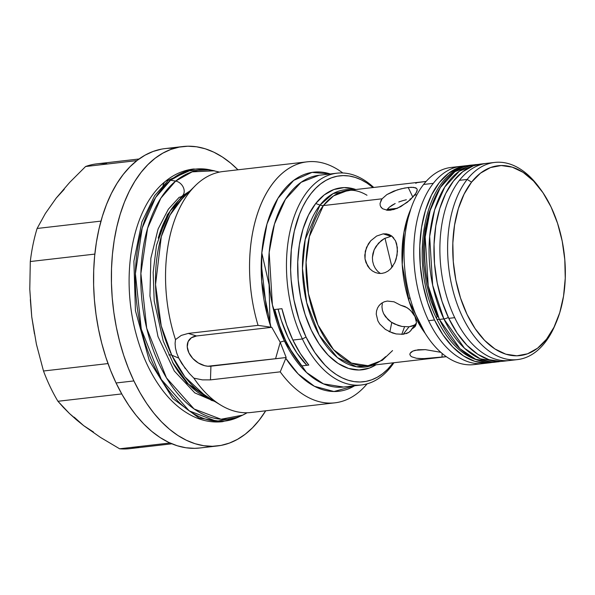 <?xml version="1.0" encoding="UTF-8"?>
<svg xmlns="http://www.w3.org/2000/svg" width="595" height="595" viewBox="0 0 595 595"><rect width="100%" height="100%" fill="white"/><g stroke="black" fill="none" stroke-linecap="round" stroke-linejoin="round"><path stroke-width="0.89" d="M436.618 318.645A6.062 2.506 -25.5 0 0 439.415 319.426L443.87 318.913A99.239 57.73 -96.6 0 1 432.082 219.986A99.239 57.73 -96.6 0 1 476.156 164.562L459.392 171.144L444.807 186.964L434.595 210.013L429.657 236.446L432.677 285.258L443.87 318.913A6.062 2.506 -25.5 0 0 448.325 317.41A6.062 2.506 154.5 0 1 443.87 318.913L464.457 348.216L480.21 358.8L498.863 361.745A99.239 57.73 -96.6 0 1 443.87 318.913L439.415 319.426A99.239 57.73 83.4 0 0 494.408 362.258A99.239 57.73 83.4 0 0 496.632 361.924L494.408 362.258L475.755 359.313L460.002 348.73L439.415 319.426A6.062 2.506 154.5 0 1 436.618 318.645A6.062 2.506 154.5 0 1 437.184 316.585L430.847 300.639L426.325 283.294L423.796 265.214L423.35 247.096L425.016 229.64L428.727 213.508L433.16 201.787M439.415 319.426L428.221 285.771L425.202 236.959L430.14 210.526L440.352 187.477L454.937 171.658L471.701 165.075A99.239 57.73 83.4 0 0 427.627 220.5A99.239 57.73 83.4 0 0 439.415 319.426M165.209 181.52A9.736 7.408 50.4 0 1 168.422 180.166L193.472 169.01L168.422 180.166A9.736 7.408 -129.6 0 0 165.209 181.52A9.736 7.408 -129.6 0 0 163.067 187.551M182.672 195.554A8.962 6.82 -129.6 0 0 183.186 187.098A8.962 6.82 -129.6 0 0 175.629 181.088A125.314 72.895 -96.6 0 1 214.453 170.802L192.185 171.843L175.629 181.088A8.962 6.82 50.4 0 1 183.186 187.098A8.962 6.82 50.4 0 1 182.672 195.554A8.962 6.82 50.4 0 1 179.236 197.257L168.385 209.187L158.106 228.986L150.84 258.304L149.947 296.065L157.987 336.554L174.283 370.99L194.796 392.886L214.884 401.536M175.629 181.088L160.873 198.15L147.597 228.272L140.889 273.469L146.69 328.195L166.466 377.892L194.089 408.973L221.05 419.237L242.596 415.161A125.314 72.895 -96.6 0 1 148.914 336.666A125.314 72.895 -96.6 0 1 175.629 181.088L170.564 180.233A9.736 7.408 -129.6 0 0 168.422 180.166L154.693 195.599L141.922 221.913L133.89 261.19L135.437 310.724L149.323 360.659L172.781 398.516L199.094 418.084L222.567 421.677L199.094 418.084L172.781 398.516L149.323 360.659L135.437 310.724L133.89 261.19L141.922 221.913L154.693 195.599L168.422 180.166A9.736 7.408 50.4 0 1 170.564 180.233A126.832 73.78 83.4 0 0 143.529 337.7A126.832 73.78 83.4 0 0 238.342 417.154L216.535 421.282L189.247 410.892L161.29 379.432L141.275 329.132L135.4 273.737L142.19 227.997L155.63 197.51L170.564 180.233L175.629 181.088M247.081 412.766A125.314 72.895 -96.6 0 1 242.596 415.161L247.133 412.759M242.596 415.161L238.342 417.154L222.567 421.677C213.858 422.636 205.253 421.401 196.744 417.965C184.376 412.841 173.279 403.998 163.454 391.428C151.123 375.505 141.922 356.041 135.853 333.044C120.346 275.582 132.127 207.915 165.246 181.482C173.755 174.439 183.163 170.282 193.472 169.01L209.857 169.828A126.832 73.78 83.4 0 0 170.564 180.233L187.321 170.877L209.857 169.828L219.421 172.104M387.166 209.447L397.423 208.265L387.166 209.447L386.616 210.199L389.256 207.276L387.166 209.447M391.986 205.275L389.256 207.276L395.192 203.512L391.986 205.275M398.769 201.995L402.547 200.731L398.769 201.995M406.348 199.734L402.547 200.731L406.348 199.734M411.361 198.767L410.052 198.983L411.361 198.767M382.31 303.524L381.96 306.849L382.392 310.255L383.574 313.602L388.052 319.612L391.116 322.051L398.248 325.51L402.004 326.469L409.055 326.781L403.179 334.293L396.151 333.944L392.44 332.947L385.367 329.399L379.788 324.044L377.885 320.884L376.241 314.175L376.553 310.917L377.58 307.92L379.26 305.324L381.521 303.249L384.236 301.806L387.323 301.063L394.009 301.799L400.621 305.22L407.017 307.645L410.847 310.746L415.012 316.6L416.44 322.475L415.637 325.703L414.7 326.997L411.866 328.804L410.58 330.88L408.668 332.508L403.179 334.293L409.055 326.781L412.052 326.157L415.169 324.587M379 305.637L381.521 303.249L384.236 301.806L387.323 301.063L394.009 301.799L400.621 305.22L404.927 306.499L409.01 309.08L412.484 312.598L415.012 316.6L416.307 320.616M410.825 330.582L408.668 332.508L406.169 333.661M413.436 328.038L411.866 328.804L416.411 322.996L410.58 330.88M417.221 189.612L417.05 191.114L414.76 195.041L416.924 194.788L414.76 195.041L407.337 202.27L397.252 208.339L390.454 210.213L387.397 210.28L382.585 208.733L381.045 207.246L380.183 205.394L380.064 203.297L382.087 198.804L386.876 194.587L393.607 191.181L401.134 188.801L408.23 187.492L412.878 197.228L408.23 187.492L413.681 187.351L416.716 188.518L417.221 189.634L416.217 192.929L410.238 199.823L400.755 206.643L393.793 209.544L387.397 210.28L382.585 208.733L380.569 206.45M392.008 236.237L383.187 233.857L386.311 233.857L389.197 234.586L391.718 236.014L395.504 240.774L397.334 247.513L397.066 255.255L394.745 262.774L390.595 268.895L387.933 271.127L384.987 272.651L381.826 273.417L378.591 273.388L375.415 272.57L372.425 270.993L369.785 268.747L367.591 265.906L365.025 258.951L364.787 255.099L366.498 247.431L370.737 240.774L376.65 236.037L383.187 233.857L391.049 236.319L384.474 238.483L381.336 240.551L376.04 246.315L374.151 249.811L372.403 257.471L372.649 261.339L373.63 264.998L375.311 268.352M391.049 236.319L384.474 238.483L378.472 243.191L374.151 249.811L372.916 253.596L372.403 257.471L372.649 261.339L373.63 264.998L375.281 268.315L377.52 271.164L380.331 273.507M380.696 201.065L382.087 198.804L323.39 205.565L333.55 195.889L347.882 190.437L426.139 181.423L416.961 182.65L415.771 183.312M415.251 350.269L425.395 349.644L440.783 352.307L425.395 349.644L418.226 349.734L412.848 351.087L415.251 350.269M411.123 352.128L412.848 351.087L410.119 353.318L411.123 352.128M411.703 356.784L416.351 358.242L423.097 358.681L446.272 356.658L442.003 357.171L442.13 353.475L442.003 357.171L426.942 358.569L419.527 358.584L416.351 358.242L411.703 356.784L410.401 355.736L409.858 354.256M409.873 354.553L410.119 353.318L409.873 354.553M504.002 361.15L500.521 361.396L489.068 359.7L477.74 354.27L466.986 345.323L457.205 333.193L448.771 318.355L454.714 317.671A99.239 57.73 83.4 0 0 509.707 360.496A99.239 57.73 -96.6 0 1 454.714 317.671L448.771 318.355A99.239 57.73 83.4 0 0 503.764 361.18L517.427 359.603A99.239 57.73 -96.6 0 1 453.732 293.342A99.239 57.73 -96.6 0 1 467.164 179.445L459.444 180.33A99.239 57.73 83.4 0 0 454.714 317.671A99.239 57.73 -96.6 0 1 459.444 180.33A99.239 57.73 -96.6 0 1 486.993 163.313A99.239 57.73 -96.6 0 1 490.882 163.097A99.239 57.73 83.4 0 0 486.993 163.313A99.239 57.73 83.4 0 0 459.444 180.33L467.164 179.445A99.239 57.73 83.4 0 0 462.434 316.778A99.239 57.73 83.4 0 0 544.983 342.594A99.239 57.73 -96.6 0 1 517.427 359.603M555.596 323.829A99.239 57.73 -96.6 0 1 544.983 342.594L546.507 339.224A95.564 55.595 -96.6 0 1 467.023 314.368A95.564 55.595 -96.6 0 1 471.575 182.122L467.164 179.445L471.575 182.122L480.492 173.152L490.511 167.552L501.235 165.529L512.265 167.158L523.169 172.386L533.529 181.006L542.945 192.683L551.067 206.978L557.567 223.333L562.201 241.124L564.796 259.665L565.25 278.252L563.539 296.154L559.739 312.702L553.99 327.243L546.507 339.224L537.59 348.194L527.579 353.794L516.847 355.817L505.824 354.189L494.921 348.96L484.561 340.347L475.137 328.663L467.023 314.368L460.523 298.013L455.882 280.223L453.286 261.681L452.832 243.102L454.543 225.193L458.343 208.652L464.1 194.104L471.575 182.122A95.564 55.595 -96.6 0 1 540.9 189.768A95.564 55.595 -96.6 0 1 556.184 322.483A95.564 55.595 -96.6 0 1 546.507 339.224L544.983 342.594A99.239 57.73 83.4 0 0 555.023 325.205L556.184 322.483M428.579 320.675A99.239 57.73 83.4 0 0 483.571 363.508A99.239 57.73 -96.6 0 1 428.579 320.675A99.239 57.73 -96.6 0 1 433.309 183.342L423.595 184.457A99.239 57.73 83.4 0 0 410.171 298.355A99.239 57.73 83.4 0 0 473.865 364.623L489.507 362.824A99.239 57.73 -96.6 0 1 434.514 319.991L428.579 320.675L434.514 319.991L427.768 303.011L422.948 284.529L420.256 265.273L419.787 245.98L421.558 227.387L425.507 210.206L431.479 195.101L439.244 182.658L448.504 173.346L458.909 167.53L469.187 165.455A99.239 57.73 -96.6 0 0 466.8 165.641L460.857 166.325A99.239 57.73 83.4 0 0 433.309 183.342A99.239 57.73 -96.6 0 1 460.857 166.325L451.151 167.44A99.239 57.73 83.4 0 0 423.595 184.457L433.309 183.342A99.239 57.73 83.4 0 0 428.579 320.675M466.8 165.641A99.239 57.73 -96.6 0 0 422.725 221.065A99.239 57.73 -96.6 0 0 434.514 319.991L442.948 334.836L452.728 346.967L463.49 355.914L474.81 361.344L486.264 363.039L491.887 362.459A99.239 57.73 -96.6 0 1 489.507 362.824M401.789 334.405L404.541 326.819M409.635 298.683L409.747 296.816M366.989 195.257C360.302 191.285 353.936 189.679 347.882 190.437A88.216 51.319 83.4 0 0 323.39 205.565A7.348 5.154 38 0 1 320.028 205.096L333.133 193.591L352.545 189.902A89.198 51.891 -96.6 0 0 320.028 205.096L315.714 203.505A91.608 53.29 83.4 0 0 307.035 320.095A91.608 53.29 83.4 0 0 376.003 364.795L369.398 368.074L359.112 370.008L348.544 368.446L338.086 363.441L328.157 355.178L319.128 343.977L311.349 330.277L305.116 314.599L300.668 297.545L298.184 279.769L297.745 261.956L299.382 244.79L303.034 228.934L308.545 214.988L315.714 203.505L320.028 205.096A7.348 5.154 -142 0 0 323.39 205.565A88.216 51.319 83.4 0 0 311.445 306.804A88.216 51.319 83.4 0 0 368.067 365.709L382.392 360.258L392.559 350.581M380.183 205.394L380.064 203.297M425.113 333.267A88.216 51.319 -96.6 0 1 410.81 209.061L403.96 232.303L402.235 264.634L409.167 301.568L425.113 333.267M369.785 268.747L365.985 262.603L365.025 258.951L365.285 251.216L368.342 243.92L370.737 240.774L376.65 236.037M392.96 265.965L390.595 268.895L387.933 271.127L384.987 272.651L381.826 273.417L378.591 273.388L375.415 272.57L372.425 270.993M376.553 310.917L377.58 307.92L379.26 305.324M385.367 329.399L379.788 324.044L377.885 320.884L376.241 314.175M403.179 334.293L396.151 333.944L388.78 331.422M478.678 363.709A99.239 57.73 -96.6 0 1 411.316 302.282A99.239 57.73 -96.6 0 1 423.595 184.457A99.239 57.73 -96.6 0 1 456.045 167.24A99.239 57.73 83.4 0 0 451.151 167.44M372.73 365.174A89.198 51.891 -96.6 0 1 309.824 313.625A89.198 51.891 -96.6 0 1 320.028 205.096L305.205 239.495L302.461 268.419L306.715 302.699L319.203 335.134L337.395 357.588L356.487 366.78L372.73 365.174M182.301 198.485L170.029 215.093L161.297 236.646L155.54 284.566L161.252 325.896L171.754 355.185A8.821 3.644 -25.5 0 0 168.831 354.918A8.821 3.644 154.5 0 1 171.754 355.185A108.878 63.338 83.4 0 0 204.992 395.511L184.948 376.933L171.754 355.185L178.753 358.108L171.754 355.185A108.878 63.338 83.4 0 1 182.301 198.485L195.428 185.588A121.298 70.56 -96.6 0 0 175.488 339.604L181.252 335.416L188.288 333.408L258.059 325.368A121.298 70.56 -96.6 0 1 307.132 161.833A121.298 70.56 -96.6 0 1 342.794 172.981A121.298 70.56 83.4 0 0 266.069 193.836A121.298 70.56 83.4 0 0 258.059 325.368L270.963 327.205L261.703 281.45L261.793 253.024L266.999 223.936L277.939 198.314L293.737 180.352L312.078 172.394L330.27 173.963A110.268 64.148 -96.6 0 0 270.413 213.739A110.268 64.148 -96.6 0 0 270.963 327.205L258.059 325.368L188.288 333.408L196.521 335.974L191.382 337.782L188.124 341.612L187.246 346.885L188.875 352.798L192.758 358.443L198.314 362.972L204.695 365.694L207.893 366.23L286.188 357.521L280.215 342.274L271.774 327.31L196.521 335.974A18.378 12.874 -142 0 0 188.875 352.798A18.378 12.874 -142 0 0 210.928 366.193L210.459 379.878L202.464 379.885L193.873 378.145L189.418 373.541L181.676 363.404L178.753 358.108L176.656 352.88L175.443 347.941L175.079 343.471L175.488 339.604L181.252 335.416L188.288 333.408L196.521 335.974L271.774 327.31L280.215 342.274A7.348 3.034 154.5 0 1 284.425 341.039A106.594 62.006 83.4 0 0 343.493 387.04L361.448 384.972A106.594 62.006 -96.6 0 1 302.379 338.971L292.881 340.065A106.594 62.006 83.4 0 0 308.82 365.07L301.687 365.895A106.594 62.006 -96.6 0 1 285.749 340.883L284.425 341.039A7.348 3.034 -25.5 0 0 280.215 342.274L286.188 357.521L210.928 366.193L210.459 379.878L280.223 371.845A121.298 70.56 83.4 0 0 367.085 383.864A121.298 70.56 -96.6 0 1 334.888 402.83A121.298 70.56 -96.6 0 1 280.223 371.845L210.459 379.878L202.464 379.885L193.873 378.145A121.298 70.56 83.4 0 0 250.889 412.506L334.888 402.83M158.24 238.134L170.267 210.898L187.797 193.085A107.695 62.646 -96.6 0 0 158.24 238.134M174.09 148.348A150.699 87.666 83.4 0 0 165.09 148.594A150.699 87.666 83.4 0 0 98.16 232.749A150.699 87.666 83.4 0 0 116.07 382.979A150.699 87.666 83.4 0 0 199.578 448.013L217.398 445.96A150.699 87.666 -96.6 0 1 133.89 380.926L116.07 382.979L133.89 380.926L128.416 368.372L123.634 355.133L119.595 341.322L116.323 327.079L113.861 312.531L112.232 297.835L111.451 283.123L111.518 268.531L112.44 254.214L114.21 240.298L116.806 226.918L120.212 214.207L124.377 202.293L129.279 191.278L134.857 181.274L141.067 172.379L147.85 164.674L155.131 158.24L162.852 153.131L170.929 149.405L179.281 147.091L187.841 146.214L196.521 146.779L205.23 148.787L213.895 152.208L222.426 157.028L230.741 163.179L237.955 169.798A150.699 87.666 -96.6 0 0 182.91 146.541A150.699 87.666 -96.6 0 0 115.98 230.696A150.699 87.666 -96.6 0 0 133.89 380.926L139.996 392.655L146.69 403.462L153.897 413.235L161.542 421.885L169.568 429.315L177.883 435.473L186.413 440.285L195.078 443.714L203.787 445.722L212.467 446.287L221.02 445.41L229.38 443.096L237.457 439.363L245.177 434.261L252.459 427.82L259.234 420.122L265.712 410.795A150.699 87.666 -96.6 0 1 217.398 445.96M211.575 399.52A107.695 62.646 -96.6 0 1 172.55 362.37L188.37 384.095L211.575 399.52M343.493 387.04L323.457 383.879L306.537 372.507L284.425 341.039A106.594 62.006 83.4 0 1 271.759 234.78A106.594 62.006 83.4 0 1 319.099 175.25L301.1 182.315L285.436 199.31L274.459 224.07L269.163 252.451L272.398 304.885L284.425 341.039L285.749 340.883A106.594 62.006 -96.6 0 1 274.793 309.504L281.926 308.686L286.693 324.974L292.881 340.065L302.379 338.971A106.594 62.006 -96.6 0 1 289.713 232.712A106.594 62.006 -96.6 0 1 337.053 173.182A106.594 62.006 -96.6 0 1 373.734 187.462A106.594 62.006 83.4 0 0 298.199 206.725A106.594 62.006 83.4 0 0 302.379 338.971L306.053 337.045L314.852 352.545L325.071 365.218L330.589 370.328L336.309 374.56L342.177 377.877L348.135 380.227L354.129 381.611L360.094 381.997L365.985 381.395L371.734 379.803L377.289 377.237L382.592 373.727L387.605 369.302L393.176 362.816A103.649 60.296 -96.6 0 1 306.053 337.045L302.379 338.971A106.594 62.006 83.4 0 0 393.92 362.734A106.594 62.006 -96.6 0 1 361.448 384.972M204.992 395.511L220.708 405.083A121.298 70.56 -96.6 0 1 193.873 378.145M307.132 161.833L223.132 171.509A121.298 70.56 83.4 0 0 175.488 339.604M30.338 299.627L31.751 316.86L36.407 344.193L43.495 371.005L108.007 363.575L43.495 371.005A143.35 83.389 83.4 0 0 50.196 386.802A143.35 83.389 -96.6 0 1 43.495 371.005L36.407 344.193L31.751 316.86L29.78 289.23L30.3 261.532L94.843 254.095L30.3 261.532A143.35 83.389 -96.6 0 1 37.106 228.473A143.35 83.389 83.4 0 0 30.3 261.532L29.78 289.23L31.751 316.86L34.473 333.921M308.82 365.07L301.687 365.895L293.194 354.375L285.749 340.883L279.561 325.792L274.793 309.504L281.926 308.686A106.594 62.006 83.4 0 0 292.881 340.065L300.319 353.549L308.82 365.07M50.196 386.802A143.35 83.389 83.4 0 0 57.938 401.275L121.737 393.927L57.938 401.275A143.35 83.389 -96.6 0 1 50.196 386.802M139.401 446.51A143.35 83.389 -96.6 0 1 119.617 448.786L169.984 442.985L119.617 448.786A143.35 83.389 83.4 0 0 129.628 448.667L171.866 443.803M139.066 158.991L96.821 163.856A143.35 83.389 83.4 0 0 85.591 166.518L136.902 160.605L85.591 166.518A143.35 83.389 -96.6 0 1 106.832 163.729M100.971 221.117L37.106 228.473L45.369 213.486L56.205 198.09L69.779 182.308L85.591 166.518L69.779 182.308L56.19 198.098L45.369 213.486L37.106 228.473L100.971 221.117M63.412 407.434L57.938 401.275L69.489 413.547L63.412 407.434M76.212 419.609L69.489 413.547L83.635 425.626L76.212 419.609M74.182 417.162L83.635 425.626L100.458 437.399L119.617 448.786L100.458 437.399L83.635 425.626L93.504 432.052M285.816 358.346L280.223 371.845L285.816 358.346A110.268 64.148 -96.6 0 0 354.665 385.753L333.966 391.525L314.405 386.281L298.162 373.928L285.816 358.346M389.837 331.921L391.793 322.49M391.993 267.296L384.995 238.208M306.053 337.045L299.002 319.307L293.967 300.006L291.156 279.895L290.613 269.773L291.297 249.893L294.302 231.12L299.508 214.178L302.877 206.606L306.715 199.727L310.992 193.606L315.655 188.31L320.66 183.877L325.971 180.367L331.527 177.801L337.276 176.209L343.159 175.607L349.131 175.994L355.118 177.377L361.076 179.735L366.944 183.044L372.983 187.544A103.649 60.296 -96.6 0 0 301.226 210.095A103.649 60.296 -96.6 0 0 306.053 337.045M355.817 189.522L344.141 187.596L333.862 189.537L324.26 194.907L315.714 203.505A91.608 53.29 83.4 0 1 355.817 189.522M161.461 149.144L153.108 151.457L145.031 155.183L137.311 160.293L130.03 166.726L123.247 174.432L117.037 183.327L111.458 193.33L106.557 204.345L102.392 216.26L98.986 228.971L96.39 242.351L94.62 256.267L93.698 270.584L93.631 285.176L94.412 299.887L96.04 314.584L98.502 329.124L101.767 343.375L105.813 357.186L110.596 370.425L116.07 382.979L122.176 394.708L128.87 405.515L136.077 415.288L143.722 423.938L151.747 431.368L160.062 437.526L168.593 442.338L177.258 445.767L185.967 447.775L194.647 448.34L199.675 447.998M64.238 189.314L56.205 198.09M275.559 358.748L280.238 342.318M270.056 324.483L269.066 284.633L261.807 252.868M185.298 368.61L178.753 358.108L176.656 352.88L175.443 347.941M306.931 365.375L296.868 352.961L288.211 337.737L281.286 320.296L278.103 309.125A100.994 58.749 83.4 0 0 306.856 365.3M446.324 356.695L368.067 365.709L351.474 363.091L333.542 349.659L317.968 325.004L308.418 293.566L306.075 262.358L309.393 236.602L323.39 205.565L382.087 198.804L386.876 194.587L397.356 189.857L404.823 188.005L411.219 187.269L415.526 187.76L416.716 188.518M424.012 181.691L418.672 182.353M428.727 213.508L425.016 229.64L423.35 247.096L423.796 265.214M426.325 283.294L430.847 300.639L437.184 316.585M540.9 189.768L539.152 187.38A99.239 57.73 83.4 0 0 467.164 179.445A99.239 57.73 -96.6 0 1 494.72 162.428L481.058 163.997A99.239 57.73 83.4 0 0 436.983 219.421A99.239 57.73 83.4 0 0 448.771 318.355L442.018 301.368L437.206 282.893L434.514 263.637L434.045 244.337L435.815 225.743L439.764 208.562L445.737 193.464L453.502 181.014L462.761 171.702L473.166 165.886L481.273 163.975M494.72 162.428A99.239 57.73 -96.6 0 1 540.015 188.585M395.482 240.722L396.672 243.943L397.46 251.321L396.151 259.115L394.745 262.774M383.187 233.857L386.311 233.857L389.197 234.586L391.718 236.014L393.845 238.104M416.314 323.732L415.065 326.573M382.302 303.569L381.96 306.849L382.392 310.255L383.574 313.602L385.493 316.763L391.116 322.051L394.574 324.037L402.004 326.469L409.055 326.781L414.514 325.034M501.377 361.366L494.408 362.258C470.652 363.225 451.389 348.685 436.611 318.63C407.106 260.722 424.83 168.415 471.701 165.075L478.678 164.361M214.207 401.127L211.426 400.368L186.823 383.135L173.725 364.512L163.238 341.076L154.194 300.966L153.168 272.369L156.492 245.371L167.344 214.802L182.159 196.045L189.998 190.921M319.099 175.25L337.053 173.182M165.09 148.594L182.91 146.541M267.058 314.16L261.235 263.592M368.067 365.709C374.136 365.07 379.974 362.058 385.582 356.673"/></g></svg>
